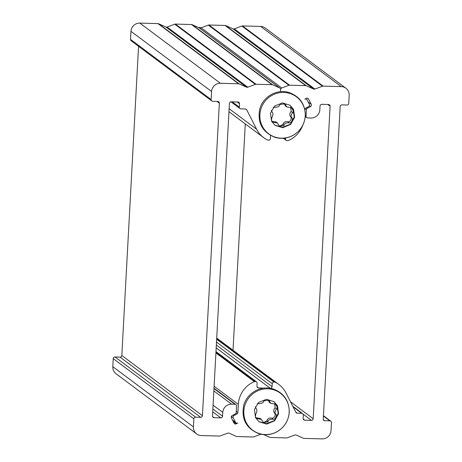 <?xml version="1.0" encoding="UTF-8"?>
<svg xmlns="http://www.w3.org/2000/svg" width="462" height="462" viewBox="0 0 462 462"><rect width="100%" height="100%" fill="white"/><g stroke="black" fill="none" stroke-linecap="round" stroke-linejoin="round"><path stroke-width="0.69" d="M345.917 88.23L265.309 28.049A8.559 8.316 126.7 0 0 260.649 26.432L341.256 86.619A8.559 8.316 -53.3 0 1 349.191 95.316L348.758 103.361A1.709 1.663 -53.3 0 1 346.985 105.013L341.949 104.874A1.709 1.663 126.7 0 0 340.182 106.52L323.256 418.999A1.709 1.663 126.7 0 0 324.844 420.738L329.88 420.876A1.709 1.663 -53.3 0 1 331.468 422.62L331.029 430.665A8.559 8.316 -53.3 0 1 322.181 438.9L304.048 438.398A1.709 1.663 -53.3 0 1 303.424 438.259L296.13 435.013A1.709 1.663 126.7 0 0 294.872 434.979L287.248 437.814A1.709 1.663 -53.3 0 1 286.613 437.918L270.484 437.474A1.709 1.663 -53.3 0 1 269.86 437.335L263.86 434.661M341.256 86.619L323.123 86.117L242.515 25.936A1.709 1.663 126.7 0 0 241.88 26.039L322.488 86.227A1.709 1.663 -53.3 0 1 323.123 86.117M322.488 86.227L314.865 89.062L234.251 28.875L241.88 26.039M234.251 28.875A1.709 1.663 -53.3 0 1 232.998 28.84L313.611 89.027A1.709 1.663 126.7 0 0 314.865 89.062M313.611 89.027L306.312 85.776L225.699 25.595A1.709 1.663 126.7 0 0 225.081 25.45L208.951 25.006A1.709 1.663 126.7 0 0 208.316 25.115L288.929 85.297A1.709 1.663 -53.3 0 1 289.564 85.193L208.951 25.006M225.081 25.45L305.694 85.637A1.709 1.663 -53.3 0 1 306.312 85.776M305.694 85.637L289.564 85.193M288.929 85.297L281.733 87.976L201.12 27.789A1.709 1.663 126.7 0 0 200.208 28.569M279.943 88.098L199.33 27.916A1.709 1.663 126.7 0 0 199.024 27.732L279.631 87.913A1.709 1.663 -53.3 0 1 280.596 89.513L280.48 91.701L280.596 89.513A1.709 1.663 -53.3 0 1 281.733 87.976M270.039 388.271L270.299 388.276A1.709 1.663 126.7 0 0 272.072 386.63L272.233 383.668A1.709 1.663 -53.3 0 1 274.001 382.022L274.474 382.034A1.709 1.663 -53.3 0 1 275.161 382.201A25.67 24.948 -53.3 0 1 278.869 384.482A25.67 24.948 -53.3 0 1 285.995 392.954L295.865 412.306A1.709 1.663 126.7 0 0 297.274 413.195L301.715 413.317A1.709 1.663 -53.3 0 1 303.303 415.055L303.118 418.445A1.709 1.663 126.7 0 0 304.706 420.183L311.417 420.368A1.709 1.663 126.7 0 0 313.19 418.722L330.111 106.243A1.709 1.663 126.7 0 0 328.528 104.499L321.812 104.314A1.709 1.663 126.7 0 0 320.045 105.965L319.837 109.771A8.559 8.316 -53.3 0 1 310.99 118.012L307.634 117.92A1.709 1.663 -53.3 0 1 306.046 116.176L306.393 109.725A1.709 1.663 -53.3 0 1 307.311 108.281L310.493 106.572A1.709 1.663 126.7 0 0 311.238 104.273L308.576 99.059A1.709 1.663 126.7 0 0 306.318 98.377L304.816 99.18A1.709 1.663 -53.3 0 1 307.08 99.867L309.355 104.337A1.709 1.663 -53.3 0 1 308.616 106.63L305.636 108.235A1.709 1.663 126.7 0 0 304.764 109.35M270.547 135.458A1.709 1.663 126.7 0 0 270.541 135.551L270.38 138.519A1.709 1.663 -53.3 0 1 268.613 140.165L268.139 140.153A1.709 1.663 -53.3 0 1 267.452 139.98A25.67 24.948 -53.3 0 1 263.744 137.699A25.67 24.948 -53.3 0 1 256.612 129.233L246.748 109.875A1.709 1.663 126.7 0 0 245.339 108.992L240.893 108.865A1.709 1.663 -53.3 0 1 239.31 107.126L239.489 103.742A1.709 1.663 126.7 0 0 237.907 101.998L231.191 101.813A1.709 1.663 126.7 0 0 229.423 103.465L212.503 415.944A1.709 1.663 126.7 0 0 214.085 417.683L220.801 417.867A1.709 1.663 126.7 0 0 222.569 416.222L222.776 412.41A8.559 8.316 -53.3 0 1 231.624 404.175L234.979 404.267A1.709 1.663 -53.3 0 1 236.567 406.006L236.221 412.456A1.709 1.663 -53.3 0 1 235.297 413.9L232.115 415.615A1.709 1.663 126.7 0 0 231.375 417.908L234.038 423.123A1.709 1.663 126.7 0 0 236.296 423.81L237.791 423.001A1.709 1.663 -53.3 0 1 235.533 422.32L233.258 417.85A1.709 1.663 -53.3 0 1 233.997 415.552L236.977 413.946A1.709 1.663 126.7 0 0 237.895 412.502L238.34 404.36A25.67 24.948 -53.3 0 1 254.366 381.629A1.709 1.663 -53.3 0 1 255.064 381.497L255.544 381.508A1.709 1.663 -53.3 0 1 257.126 383.252L256.964 386.215A1.709 1.663 126.7 0 0 258.553 387.953L264.235 388.109M245.282 123.914L233.027 350.26M225.699 25.595L232.998 28.84M201.12 27.789L208.316 25.115M260.649 26.432L242.515 25.936M260.834 434.228L253.684 436.885A1.709 1.663 -53.3 0 1 253.049 436.994L236.919 436.55A1.709 1.663 -53.3 0 1 236.301 436.405L229.002 433.16A1.709 1.663 126.7 0 0 227.749 433.125L220.12 435.961A1.709 1.663 -53.3 0 1 219.485 436.064L201.351 435.568A8.559 8.316 -53.3 0 1 193.422 426.865L112.809 366.684A8.559 8.316 126.7 0 0 116.083 373.77L196.691 433.951M138.565 46.304L121.818 355.48A1.709 1.663 -53.3 0 1 120.051 357.126L115.015 356.987A1.709 1.663 126.7 0 0 113.242 358.639L193.855 418.82L193.422 426.865M113.242 358.639L112.809 366.684M302.731 125.335A25.67 24.948 -53.3 0 1 288.248 140.552A1.709 1.663 -53.3 0 1 287.543 140.685L287.069 140.673A1.709 1.663 -53.3 0 1 285.487 138.935L285.533 138.011M279.631 87.913L272.753 84.852L192.14 24.665L199.024 27.732M256 84.263L175.387 24.082A1.709 1.663 126.7 0 0 174.752 24.186L255.365 84.373A1.709 1.663 -53.3 0 1 256 84.263L272.13 84.708A1.709 1.663 -53.3 0 1 272.753 84.852M255.365 84.373L247.742 87.208L167.129 27.021L174.752 24.186M167.129 27.021A1.709 1.663 -53.3 0 1 165.87 26.987L246.483 87.174A1.709 1.663 126.7 0 0 247.742 87.208M246.483 87.174L239.189 83.922L158.576 23.741A1.709 1.663 126.7 0 0 157.952 23.602L238.565 83.784A1.709 1.663 -53.3 0 1 239.189 83.922M120.051 357.126L200.664 417.313A1.709 1.663 126.7 0 0 202.431 415.667L219.352 103.182A1.709 1.663 126.7 0 0 217.769 101.444L212.734 101.305A1.709 1.663 -53.3 0 1 211.146 99.567L211.584 91.522A8.559 8.316 -53.3 0 1 220.432 83.281L238.565 83.784M200.664 417.313L195.628 417.174L115.015 356.987M193.855 418.82A1.709 1.663 -53.3 0 1 195.628 417.174M220.432 83.281L139.819 23.1A8.559 8.316 126.7 0 0 130.971 31.335L211.584 91.522M139.819 23.1L157.952 23.602M192.14 24.665A1.709 1.663 126.7 0 0 191.516 24.526L272.13 84.708M158.576 23.741L165.87 26.987M211.146 99.567L130.532 39.38A1.709 1.663 126.7 0 0 131.191 40.8L211.804 100.982M175.387 24.082L191.516 24.526M130.532 39.38L130.971 31.335M200.364 28.338A23.112 22.465 126.7 0 0 199.792 28.257M258.887 421.644L266.262 423.648L274.474 420.587L278.188 413.363L276.865 405.324L273.856 401.542M255.521 417.602L259.09 421.8L266.69 424.093L274.601 420.813L278.598 413.727L277.489 405.786L274.035 401.674L266.43 399.295L258.466 402.529L254.418 409.627L255.521 417.602M255.365 406.704L255.833 408.212C257.259 409.355 257.253 411.272 255.804 413.964L255.359 416.857L256.67 418.468L261.411 419.409L263.311 422.684L268.122 421.691C268.047 419.918 269.773 419.103 273.302 419.253L273.44 419.369C275.109 419.398 276.79 416.539 276.201 414.402L274.578 413.288M262.895 422.095L264.172 422.285L266.921 420.795C267.735 418.462 269.369 417.584 271.829 418.156L273.44 419.369M276.039 414.322C274.538 413.132 274.728 411.347 276.611 408.98L276.778 408.928C277.385 408.171 277.24 407.045 276.351 405.561L275.19 404.065L270.645 403.268L269.075 400.242L263.744 400.843C263.704 402.535 262.162 403.482 259.107 403.69L257.19 403.852M274.642 403.776L275.138 407.882C273.383 409.586 273.279 411.434 274.838 413.426M268.052 399.665L269.248 402.223L270.645 403.268M261.411 419.409L260.008 418.364L256.081 417.908M275 413.507C275.548 416.083 274.538 417.677 271.968 418.272M289.172 412.318A23.112 22.465 -53.3 0 1 254.1 431.19A23.112 22.465 -53.3 0 1 256.243 391.574A23.112 22.465 -53.3 0 1 289.172 412.318M255.498 407.963L256.058 408.327L255.446 407.871M274.942 125.254L282.317 127.258L290.523 124.197L294.236 116.973L292.92 108.934L289.905 105.151M271.575 121.211L275.144 125.41L282.744 127.703L290.65 124.422L294.646 117.336L293.537 109.396L290.084 105.284L282.478 102.905L274.515 106.139L270.472 113.236L271.575 121.211M271.419 110.314L271.881 111.821C273.313 112.965 273.302 114.882 271.852 117.573L271.413 120.466L272.724 122.078L277.46 123.019L279.36 126.293L284.17 125.3C284.101 123.527 285.828 122.713 289.351 122.863L289.489 122.979C291.164 123.008 292.844 120.149 292.25 118.006L290.633 116.898M278.95 125.704L280.22 125.895L282.969 124.405C283.784 122.072 285.424 121.194 287.878 121.766L289.489 122.979M292.088 117.931C290.586 116.742 290.777 114.957 292.66 112.589L292.833 112.537C293.434 111.775 293.295 110.655 292.4 109.171L291.245 107.675L286.7 106.878L285.123 103.852L279.799 104.452C279.758 106.145 278.211 107.092 275.161 107.3L273.238 107.461M290.69 107.386L291.187 111.492C289.431 113.196 289.333 115.044 290.887 117.036M284.107 103.274L285.302 105.833L286.7 106.878M277.46 123.019L276.062 121.974L272.13 121.518M291.054 117.117C291.597 119.693 290.586 121.281 288.022 121.881M305.22 115.927A23.112 22.465 -53.3 0 1 270.149 134.8A23.112 22.465 -53.3 0 1 272.297 95.184A23.112 22.465 -53.3 0 1 305.22 115.927M258.553 387.953L257.045 386.833M216.187 347.88L270.299 388.276M272.072 386.63L216.343 345.027M216.499 342.059L272.233 383.668M307.426 98.198L308.576 99.059M309.407 105.758L310.493 106.572M311.238 104.273L308.148 101.969M305.064 108.732L306.393 109.725M307.311 108.281L306.572 107.733M306.046 116.176L305.318 115.639M327.754 104.481L330.111 106.243M303.101 414.16L311.417 420.368M313.19 418.722L290.5 401.784M304.706 420.183L303.199 419.057M293.099 406.883L301.715 413.317M297.274 413.195L295.732 412.04M216.672 338.877L274.474 382.034M275.161 382.201L216.69 338.554M274.001 382.022L216.655 339.206M215.968 351.963L255.544 381.508M255.064 381.497L215.945 352.292M215.916 352.922L254.366 381.629M235.995 413.213L236.977 413.946M237.895 412.502L236.278 411.296M238.34 404.36L214.108 386.267M231.352 416.429L233.258 417.85M233.997 415.552L233.258 414.997M235.533 422.32L232.45 420.016M323.417 416.054L329.88 420.876M324.844 420.738L323.336 419.617M285.487 138.935L284.459 138.167M236.296 423.81L233.212 421.506M213.981 388.588L234.979 404.267M212.722 411.838L220.801 417.867M222.569 416.222L212.878 408.986M222.776 412.41L213.086 405.174M214.085 417.683L212.578 416.557M237.133 101.981L239.489 103.742M239.31 107.126L232.23 101.842M245.593 109.015L246.748 109.875M216.996 101.421L219.352 103.182M202.431 415.667L121.818 355.48M231.624 404.175L213.854 390.91M256.612 129.233L229.14 108.72M256.814 417.74L258.015 418.636M266.921 420.795L268.122 421.691M275.138 407.882L276.611 408.98M268.041 400.098L269.519 401.201M272.869 121.35L274.07 122.245M282.969 124.405L284.17 125.3M291.187 111.492L292.66 112.589M284.095 103.707L285.568 104.81M306.699 117.596L305.261 116.522M302.65 413.64L292.793 406.277M256.474 381.831L215.985 351.605M236.013 422.88L232.623 420.356M323.435 415.696L330.809 421.2M278.869 384.482L216.718 338.086M235.915 404.591L213.998 388.23M239.963 108.547L230.96 101.825M286.14 140.35L283.362 138.277M306.601 99.301L305.763 98.672M263.744 137.699L228.973 111.74M198.14 27.339L201.166 27.772M289.258 412.185C289.2 400.808 283.916 393.098 273.394 389.056C261.296 384.881 246.795 392.948 243.688 405.515C241.199 419.178 246.31 428.592 259.015 433.76C265.742 435.637 272.13 434.742 278.17 431.063C284.91 426.547 288.606 420.253 289.258 412.185M305.313 115.795C305.255 104.418 299.965 96.708 289.443 92.666C277.344 88.49 262.849 96.558 259.736 109.124C257.253 122.788 262.364 132.201 275.069 137.37C281.797 139.247 288.178 138.352 294.219 134.673C300.964 130.157 304.66 123.862 305.313 115.795"/></g></svg>
